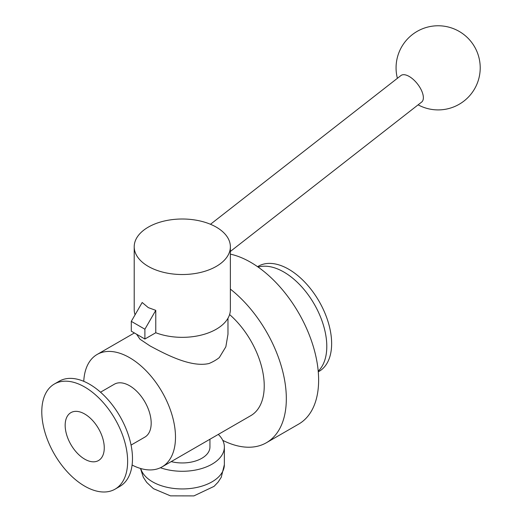 <?xml version="1.0" encoding="UTF-8"?>
<svg xmlns="http://www.w3.org/2000/svg" width="522" height="522" viewBox="0 0 522 522"><rect width="100%" height="100%" fill="white"/><g stroke="black" fill="none" stroke-linecap="round" stroke-linejoin="round"><path stroke-width="0.78" d="M155.778 310.355L155.778 332.742L144.894 339.026L131.29 331.17L131.29 321.356L142.18 302.499L148.294 307.615L155.778 310.355L144.894 329.212L144.894 339.026M144.894 329.212L131.29 321.356M210.483 224.277L400.929 75.546A16.828 7.882 52 0 1 421.339 90.11A16.828 7.882 52 0 1 421.646 102.077L230.372 251.447M171.196 461.611A27.646 15.96 0 0 0 209.942 446.989L209.942 439.237M160.417 467.738A42.073 24.293 0 0 0 202.908 468.162A42.073 24.293 0 0 0 224.362 446.989A42.073 24.293 0 0 0 218.294 434.415M227.97 318.25L227.97 334.276L225.843 346.81L219.318 357.57A45.682 26.374 180 0 1 209.035 363.508C191.183 367.671 166.374 354.712 149.99 345.897L139.961 339.189L136.614 334.243M148.294 266.396A48.083 27.757 180 0 1 134.206 246.762A48.083 27.757 180 0 1 182.289 219.005A48.083 27.757 180 0 1 230.372 246.762A48.083 27.757 180 0 1 200.689 272.412A48.083 27.757 180 0 1 148.294 266.396M135.067 314.812A48.083 27.757 180 0 1 134.206 309.579L134.206 246.762M230.372 246.762L230.372 309.579A48.083 27.757 180 0 1 205.061 334.028A48.083 27.757 180 0 1 155.778 332.742M318.218 371.162A60.702 35.046 -120 0 0 314.218 304.078A60.702 35.046 -120 0 0 258.129 267.081M318.276 371.834L319.066 371.377A60.702 35.046 -120 0 0 319.066 301.285A60.702 35.046 -120 0 0 258.357 266.233L257.574 266.69M54.36 384.016L59.208 381.217A60.702 35.046 60 0 1 119.91 416.262A60.702 35.046 60 0 1 119.91 486.36L115.062 489.16A60.702 35.046 60 0 1 68.284 472.893A60.702 35.046 60 0 1 41.786 411.799A60.702 35.046 60 0 1 54.36 384.016A60.702 35.046 60 0 1 115.062 419.062A60.702 35.046 60 0 1 115.062 489.16M84.714 459.158A27.646 15.96 60 0 1 66.653 434.793A27.646 15.96 60 0 1 70.888 412.641A27.646 15.96 60 0 1 98.534 428.601A27.646 15.96 60 0 1 98.534 460.528A27.646 15.96 60 0 1 84.714 459.158M100.524 392.198L114.325 384.231A30.53 17.631 60 0 1 144.862 401.862A30.53 17.631 60 0 1 144.855 437.116L131.055 445.083M83.761 381.328A64.911 37.48 60 0 1 97.138 354.458A64.911 37.48 60 0 1 162.048 391.937A64.911 37.48 60 0 1 162.048 466.89A64.911 37.48 60 0 1 132.086 465.037M229.595 314.564A64.911 37.48 60 0 1 262.586 370.914A64.911 37.48 60 0 1 250.788 415.656L162.048 466.89M230.372 289.116A96.165 55.521 60 0 1 283.218 373.426A96.165 55.521 60 0 1 266.416 442.721A96.165 55.521 60 0 1 222.763 440.353M230.372 254.142A96.165 55.521 60 0 1 308.815 333.754A96.165 55.521 60 0 1 298.714 424.073L266.416 442.721M140.757 468.528A42.073 24.293 0 0 0 185.656 488.866A42.073 24.293 0 0 0 224.362 464.658L224.362 446.989M418.109 104.837A42.073 42.073 0 0 0 480.214 67.84A42.073 42.073 0 0 0 432.862 26.1A42.073 42.073 0 0 0 397.392 78.313M140.49 468.449L143.322 477.265L146.695 482.4L153.442 488.664L170.446 495.854L193.91 495.9L214.046 486.373L218.052 482.184L221.25 477.291L224.362 464.658M97.138 354.458L134.382 332.958"/></g></svg>
